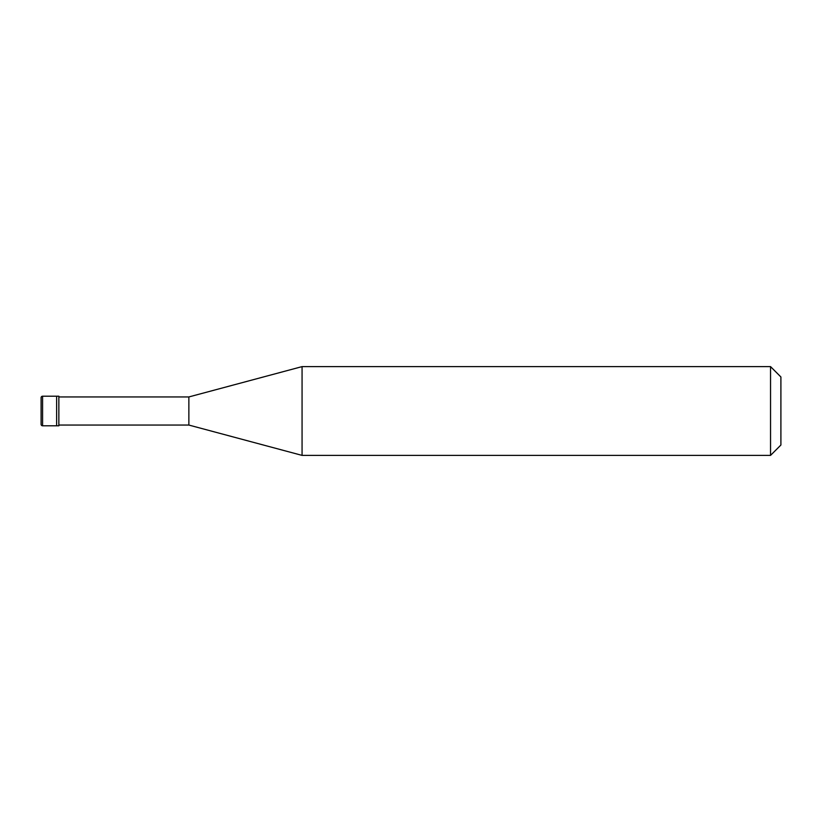 <?xml version="1.0" encoding="UTF-8"?>
<svg xmlns="http://www.w3.org/2000/svg" width="822" height="822" viewBox="0 0 822 822"><rect width="100%" height="100%" fill="white"/><g stroke="black" fill="none" stroke-linecap="round" stroke-linejoin="round"><path stroke-width="1.23" d="M42.58 396.204A1.48 1.48 0 0 0 41.1 397.684L41.1 424.316A1.48 1.48 0 0 0 42.58 425.796L58.855 425.796L58.855 396.204L56.636 396.204L56.636 425.796L56.636 396.204L42.58 396.204L42.58 425.796M58.855 425.056L188.865 425.056L302.064 455.388L770.543 455.388L780.9 445.031L780.9 376.969L770.543 366.612L770.543 455.388M58.855 396.944L188.865 396.944L188.865 425.056M188.865 396.944L302.064 366.612L302.064 455.388M302.064 366.612L770.543 366.612"/></g></svg>
